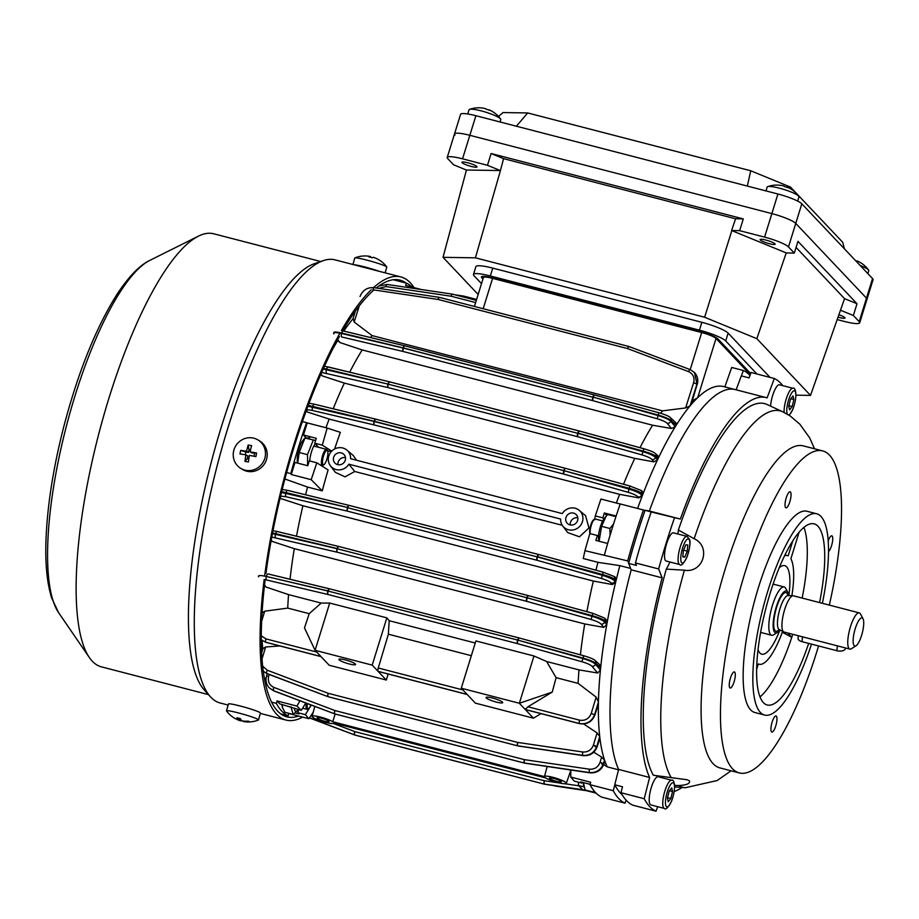 <?xml version="1.0" encoding="UTF-8"?>
<svg xmlns="http://www.w3.org/2000/svg" width="919" height="919" viewBox="0 0 919 919"><rect width="100%" height="100%" fill="white"/><g stroke="black" fill="none" stroke-linecap="round" stroke-linejoin="round"><path stroke-width="1.38" d="M652.766 783.436A14.555 3.975 -75.5 0 1 658.142 776.739L671.697 780.254A14.555 3.975 -75.5 0 0 666.321 786.951A14.555 3.975 -75.5 0 0 664.391 808.433L650.847 804.918A14.555 3.975 -75.5 0 1 652.766 783.436M667.412 798.174L669.135 791.19L671.709 787.859L672.559 791.512L670.836 798.496L668.262 801.827L667.412 798.174M669.491 790.719L672.559 791.512M667.539 797.646L670.836 798.496M599.108 541.257L601.6 526.334L605.989 516.375L604.369 518.282A12.992 3.55 104.5 0 0 600.383 526.679A12.992 3.55 104.5 0 0 598.694 540.188L598.889 541.199M613.605 523.864L609.894 528.482L610.055 535.352M615.925 516.685L607.677 514.548L605.989 516.375M609.894 528.482L601.6 526.334M845.4 647.941L845.342 648.538A6.238 3.09 -174.8 0 1 844.94 649.48A6.238 3.09 -174.8 0 1 836.91 650.721L802.069 641.68A6.238 3.09 -174.8 0 1 798.071 638.372L798.312 635.73M788.709 595.661A21.619 5.905 104.5 0 0 787.813 592.261L785.756 588.436A24.951 6.812 104.5 0 0 784.148 586.965A24.951 6.812 104.5 0 0 779.863 589.527A24.951 6.812 104.5 0 0 769.869 615.914A24.951 6.812 104.5 0 0 771.627 635.259A24.951 6.812 104.5 0 0 773.752 634.753L777.405 632.41A21.619 5.905 104.5 0 0 779.278 630.618A21.619 5.905 104.5 0 0 779.84 629.871M787.813 592.261A21.619 5.905 104.5 0 0 782.701 593.214A21.619 5.905 104.5 0 0 773.58 618.981A21.619 5.905 104.5 0 0 777.405 632.41M863.021 618.763L860.46 613.984A18.713 5.1 104.5 0 0 859.254 612.87L793.43 595.811A18.713 5.1 104.5 0 0 793.097 595.765A18.713 5.1 104.5 0 0 790.214 597.741A18.713 5.1 104.5 0 0 782.816 616.959A18.713 5.1 104.5 0 0 783.735 631.916A18.713 5.1 104.5 0 0 784.033 632.031L849.868 649.101A18.713 5.1 104.5 0 0 851.465 648.711L856.026 645.781A14.555 3.975 104.5 0 0 857.278 644.575A14.555 3.975 104.5 0 0 862.711 631.192A14.555 3.975 104.5 0 0 863.021 618.763A14.555 3.975 104.5 0 0 859.587 619.395A14.555 3.975 104.5 0 0 853.441 636.752A14.555 3.975 104.5 0 0 856.026 645.781M859.254 612.87A18.713 5.1 104.5 0 0 856.037 614.8A18.713 5.1 104.5 0 0 848.547 634.592A18.713 5.1 104.5 0 0 849.868 649.101M341.259 452.895A6.238 5.916 -43.4 0 0 334.918 463.05A6.238 5.916 -43.4 0 0 344.568 461.775A6.238 5.916 -43.4 0 0 341.259 452.895M345.475 457.605A6.238 5.916 -43.4 0 0 337.951 464.727M573.594 513.112A6.238 5.916 -43.4 0 0 567.241 523.279A6.238 5.916 -43.4 0 0 576.902 522.003A6.238 5.916 -43.4 0 0 573.594 513.112M577.81 517.834A6.238 5.916 -43.4 0 0 570.285 524.944M321.684 718.29A6.238 1.011 -162.8 0 0 317.089 717.888A6.238 1.011 -162.8 0 0 324.407 721.174A6.238 1.011 -162.8 0 0 329.002 721.576A6.238 1.011 -162.8 0 0 321.684 718.29M554.019 778.519A6.238 1.011 -162.8 0 0 549.424 778.106A6.238 1.011 -162.8 0 0 556.742 781.391A6.238 1.011 -162.8 0 0 561.337 781.805A6.238 1.011 -162.8 0 0 554.019 778.519M348.887 464.187L560.624 519.063A11.43 10.844 -43.4 0 0 562.738 525.99A11.43 10.844 -43.4 0 0 579.234 526.863A11.43 10.844 -43.4 0 0 579.257 510.355A11.43 10.844 -43.4 0 0 562.325 513.583L350.587 458.696A11.43 10.844 -43.4 0 0 346.922 450.126A11.43 10.844 -43.4 0 0 328.795 456.008A11.43 10.844 -43.4 0 0 330.403 465.761A11.43 10.844 -43.4 0 0 348.887 464.187L354.734 471.493L345.05 476.846L335.401 472.366L330.403 465.761M312.391 716.969A11.43 1.849 -162.8 0 0 323.993 721.943A11.43 1.849 -162.8 0 0 333.965 723.127A11.43 1.849 -162.8 0 0 333.976 723.069L545.714 777.956A11.43 1.849 -162.8 0 0 557.718 782.551A11.43 1.849 -162.8 0 0 566.299 783.344A11.43 1.849 -162.8 0 0 555.926 778.186A11.43 1.849 -162.8 0 0 544.45 776.589L332.712 721.737A11.43 1.849 -162.8 0 0 320.639 717.119A11.43 1.849 -162.8 0 0 312.115 716.361A11.43 1.849 -162.8 0 0 312.391 716.969M345.337 659.899A8.73 1.413 -162.8 0 0 338.904 659.337A8.73 1.413 -162.8 0 0 349.151 663.932A8.73 1.413 -162.8 0 0 355.584 664.494A8.73 1.413 -162.8 0 0 345.337 659.899M492.481 698.038A8.73 1.413 -162.8 0 0 486.048 697.475A8.73 1.413 -162.8 0 0 496.294 702.07A8.73 1.413 -162.8 0 0 502.727 702.633A8.73 1.413 -162.8 0 0 492.481 698.038M562.738 525.99L567.735 532.595L579.452 536.799L588.941 527.954L585.598 515.72L579.257 510.355M562.256 525.289L354.734 471.493M305.579 494.767A196.459 53.601 -75.5 0 1 307.555 487.059L322.27 490.872A196.459 53.601 -75.5 0 1 328.106 469.919L316.825 462.797L309.289 460.844L307.773 465.738L294.988 462.429L291.254 474.514L290.806 473.607L286.659 472.527M595.949 570.194A196.459 53.601 -75.5 0 1 597.97 562.336L583.255 558.522L584.955 550.642L627.688 560.923L628.745 563.083M306.038 437.685L303.488 434.986L307.222 422.901L306.578 422.648A224.523 61.263 104.5 0 0 298.33 447.748A224.523 61.263 104.5 0 0 290.806 473.607M474.445 306.452L483.394 277.538A12.475 2.022 17.2 0 1 492.584 278.354L701.691 332.552A12.475 2.022 17.2 0 1 716.027 338.445L750.272 374.642M388.392 634.202A196.459 53.601 -75.5 0 1 389.242 620.716L386.842 617.855L372.206 665.126L378.065 671.329A2.906 0.793 104.5 0 1 378.26 667.998L388.392 634.202L471.332 655.695M475.261 643.013L389.242 620.716M372.206 665.126L315.079 650.319L304.476 627.872L309.221 613.674L321.156 603.071L329.714 603.048L315.079 650.319L320.949 656.522L265.775 642.22L261.26 639.888L265.821 642.266L320.995 656.568L329.197 665.241L386.325 680.049L378.111 671.375A2.906 0.793 104.5 0 0 378.226 671.444A2.906 0.793 104.5 0 0 378.375 671.444M309.221 613.674L287.716 608.102A196.459 53.601 -75.5 0 1 288.566 594.616L321.156 603.071M287.716 608.102L264.672 611.204L261.605 621.405M724.85 386.888L731.708 367.462L743.333 370.472L741.415 375.905M603.852 518.948L602.841 517.879L595.305 515.927L600.934 499.028L620.199 504.026M604.449 554.904A224.523 61.263 104.5 0 1 620.222 503.945L643.461 509.976A224.523 61.263 104.5 0 0 627.688 560.923M645 510.562L643.461 509.976M630.629 568.424L619.865 565.633L597.97 562.336M598.51 536.707L597.384 535.513L589.849 533.56L584.955 550.642M595.305 515.927L594.547 519.924M607.666 543.474L595.868 540.418L597.384 535.513M602.841 517.879L604.357 512.974L606.758 515.513M604.357 512.974L616.132 516.03M614.811 784.883L613.249 790.708L590.009 784.688L590.676 782.23L570.733 777.06L570.86 770.007M603.68 764.642L607.218 766.86L618.533 769.8M596.132 793.166L582.669 789.674L578.373 785.423L583.967 786.871M590.009 784.688A224.523 61.263 104.5 0 0 601.796 797.141L625.035 803.172L626.103 800.15M578.499 782.207L578.373 785.423M570.733 777.06L574.283 781.116L581.83 783.068L582.083 782.23M581.83 783.068L580.693 781.874L590.113 784.309M622.048 794.602A218.699 59.666 -75.5 0 1 614.754 784.769L618.625 769.433A203.742 55.588 -75.5 0 1 631.169 569.814L628.653 563.404A218.699 59.666 -75.5 0 1 645.104 510.263L649.377 511.021A203.742 55.588 -75.5 0 1 735.303 389.599A203.742 55.588 -75.5 0 1 736.441 389.943M637.602 508.448A203.742 55.588 -75.5 0 1 642.289 495.789A203.742 55.588 -75.5 0 1 642.932 494.123A203.742 55.588 -75.5 0 1 657.499 459.925A203.742 55.588 -75.5 0 1 658.268 458.294A203.742 55.588 -75.5 0 1 675.27 426.749A203.742 55.588 -75.5 0 1 676.223 425.21A203.742 55.588 -75.5 0 1 690.054 405.888A203.742 55.588 -75.5 0 1 690.985 404.797A203.742 55.588 -75.5 0 1 697.693 397.663A203.742 55.588 -75.5 0 1 723.69 386.589L735.303 389.599A203.742 55.588 104.5 0 0 649.377 511.021L680.347 519.051L651.203 511.975A224.523 61.263 104.5 0 0 635.431 562.933L636.407 565.415L628.653 563.404M616.362 503.026A196.459 53.601 -75.5 0 1 619.59 494.342L638.774 497.891L638.039 496.926C636.511 495.375 633.191 493.836 628.102 492.297L563.611 474.032L374.159 424.923L312.586 410.506C307.922 409.518 305.912 409.69 306.578 411.011L307.314 411.976L329.174 419.064L619.59 494.342M641.439 490.987L642.932 494.123L642.094 493.423C639.946 491.872 635.534 490.137 628.872 488.219L564.14 470.723L628.63 488.988C635.282 490.987 639.601 492.963 641.623 494.916L642.289 495.789L638.774 497.891M607.218 766.86A203.742 55.588 -75.5 0 1 604.805 760.852L604.656 761.3M524.829 763.115A2.906 0.724 -81.5 0 1 524.68 763.149A2.906 0.724 -81.5 0 1 524.554 763.069L589.722 772.764C596.488 773.155 601.187 770.191 603.829 763.85L604.805 760.852A203.742 55.588 -75.5 0 1 604.518 760.013A203.742 55.588 -75.5 0 1 599.889 737.9A203.742 55.588 -75.5 0 1 599.739 736.567A203.742 55.588 -75.5 0 1 598.395 703.793A203.742 55.588 -75.5 0 1 598.43 701.978A203.742 55.588 -75.5 0 1 600.429 670.043A203.742 55.588 -75.5 0 1 600.67 667.745A203.742 55.588 -75.5 0 1 606.77 624.679A203.742 55.588 -75.5 0 1 607.137 622.622A203.742 55.588 -75.5 0 1 615.696 582.083A203.742 55.588 -75.5 0 1 616.155 580.211A203.742 55.588 -75.5 0 1 619.865 565.633M412.114 287.142A224.523 61.263 104.5 0 0 406.451 283.155L393.298 279.744M421.407 289.542L405.635 285.453L406.451 283.155M333.229 348.14A203.742 55.588 -75.5 0 1 337.687 340.57M343.798 331.07A203.742 55.588 -75.5 0 1 352.976 318.801M306.578 422.648L302.42 421.568M266.062 678.429L264.27 677.969M262.823 648.963A203.742 55.588 -75.5 0 1 262.064 640.532M325.946 427.749A196.459 53.601 -75.5 0 1 329.174 419.064M334.631 449A196.459 53.601 -75.5 0 1 340.375 432.355L327.164 428.07L322.282 445.152L331.748 451.126M327.497 450.701L331.231 451.677M356.515 460.235L353.264 455.502L346.922 450.126M284.913 479.006L307.555 487.059M307.314 411.976L306.084 411.252M288.738 713.305L288.152 715.844A224.523 61.263 104.5 0 1 276.366 703.391L277.021 700.921L279.824 703.885L301.271 710.341L305.797 703.001M288.152 715.844L280.755 713.925M276.366 703.391L271.553 702.139M716.027 338.445L697.693 397.663L692.26 400.937M691.203 404.05L697.188 384.234L694.523 372.54M660.692 413.274A196.459 53.601 -75.5 0 1 662.496 410.862L685.631 407.933L693.65 382.58C694.798 377.479 693.075 373.815 688.503 371.598L627.585 348.577A2.906 0.85 -69.3 0 1 629.228 346.589L629.228 346.589A2.906 0.85 -69.3 0 1 629.331 346.658L690.031 369.587M675.178 422.533L676.223 425.21L670.973 420.328C668.86 418.696 664.471 416.916 657.809 414.974L593.18 397.146L594.306 394.94L658.854 412.769M688.503 371.598A2.906 0.85 -69.3 0 1 690.146 369.599A2.906 0.85 -69.3 0 1 690.249 369.668L694.465 372.471L696.981 384.016L690.054 405.888L685.631 407.933M662.496 410.862L372.08 335.584A196.459 53.601 -75.5 0 0 370.598 337.549M359.272 305.889L354.16 322.018L372.08 335.584M354.16 322.018L353.172 318.571M601.623 757.118L604.518 760.013L603.484 763.482C600.934 769.927 596.293 772.948 589.55 772.569L524.496 763.011A2.906 0.747 -81.6 0 1 524.393 759.645L589.435 769.203C594.604 769.502 598.166 767.17 600.107 762.219L601.623 757.118L593.766 752.179M518.121 745.906A2.906 0.735 -81.6 0 1 517.971 745.941A2.906 0.735 -81.6 0 1 517.834 745.86L583.002 755.544C589.757 755.935 594.455 752.971 597.097 746.619L599.636 738.669M614.34 576.81L615.408 579.602C613.26 578.062 608.86 576.339 602.186 574.421L537.512 556.73L538.637 554.513L603.243 572.215M657.499 459.925L653.857 461.855L651.973 459.477C650.434 457.961 647.114 456.433 642.025 454.905L577.511 436.686L578.04 433.377L642.553 451.585C649.193 453.584 653.535 455.537 655.557 457.455L657.499 459.925M623.541 484.233A196.459 53.601 -75.5 0 1 634.776 458.374L653.857 461.855M634.776 458.374L344.361 383.097A196.459 53.601 -75.5 0 0 333.195 408.783M320.938 374.102L322.397 375.94L344.361 383.097M322.397 375.94L320.697 374.665M586.885 611.675A196.459 53.601 -75.5 0 1 593.329 581.026L612.468 584.553L611.365 583.117C609.825 581.578 606.517 580.038 601.428 578.499L536.926 560.257L537.443 556.948L601.945 575.191C608.596 577.189 612.927 579.154 614.949 581.107L615.696 582.083L612.468 584.553M605.184 619.096L607.137 622.622L605.001 620.784C602.864 619.211 598.464 617.465 591.802 615.546L527.138 597.798L528.253 595.592L592.847 613.341M593.329 581.026L302.914 505.749A196.459 53.601 -75.5 0 0 296.504 536.191M280.215 497.616L281.007 498.638L302.914 505.749M281.007 498.638L280.088 498.155M640.015 447.691A196.459 53.601 -75.5 0 1 652.628 425.221L671.456 428.484L667.125 423.245C665.574 421.775 662.243 420.282 657.154 418.754L592.617 400.592L403.165 351.495L341.638 336.963A2.906 1.08 103.3 0 1 341.581 333.505L403.119 348.025A2.906 1.08 103.3 0 0 403.165 351.495A2.906 0.793 104.5 0 1 403.395 348.094L592.847 397.203L403.154 347.887L341.73 333.046C335.665 331.679 333.115 331.667 334.091 333.011M656.959 455.33L658.268 458.294L655.936 456.238C653.811 454.641 649.411 452.883 642.749 450.965L578.097 433.194L579.211 430.977L643.794 448.759M657.154 418.754L658.934 412.769L594.306 394.94A2.906 0.793 104.5 0 0 594.26 394.929A2.906 0.793 104.5 0 0 592.893 397.065L657.671 415.434C664.311 417.41 668.664 419.34 670.698 421.224L675.27 426.749L671.456 428.484M652.628 425.221L362.212 349.944A196.459 53.601 -75.5 0 0 349.725 372.149M337.664 339.743L339.996 342.569L362.212 349.944M339.996 342.569L337.399 340.225M597.074 732.902L599.739 736.567L596.81 746.32C594.248 752.753 589.596 755.774 582.853 755.384L517.799 745.814A2.906 0.747 -81.6 0 1 517.696 742.426L582.749 751.995C587.93 752.293 591.491 749.973 593.444 745.033L597.074 732.902L583.691 723.977M378.111 671.375L467.174 694.454L475.387 703.138L533.468 718.187L525.254 709.514L579.464 723.563C586.713 724.643 591.825 721.76 594.811 714.913L598.005 705.022M279.858 645.954L265.614 646.987L261.995 659.061M265.614 646.987L262.903 648.688L261.616 652.972M578.981 669.894L546.621 661.508L556.11 677.671L552.239 692.087L527.931 706.791L579.613 720.186C585.15 721.001 589.033 718.75 591.239 713.42L596.132 697.119L578.131 683.38A196.459 53.601 -75.5 0 1 578.981 669.894L597.649 673.007L591.928 666.195C590.366 664.747 587.034 663.254 581.934 661.737L583.714 655.741L519.074 637.935A2.906 0.793 104.5 0 0 519.04 637.924A2.906 0.793 104.5 0 0 517.673 640.072L328.175 591.101L517.673 640.072L582.451 658.406C589.102 660.393 593.456 662.312 595.501 664.173L595.776 663.277A2.906 2.768 -47.6 0 0 595.03 660.428L599.613 664.609L600.67 667.745L595.776 663.277C593.651 661.657 589.263 659.888 582.6 657.958L517.96 640.152L519.074 637.935L583.645 655.752M591.078 619.486L592.916 613.329L528.253 595.592A2.906 0.793 104.5 0 0 528.218 595.581A2.906 0.793 104.5 0 0 526.851 597.729L337.342 548.792L527.138 597.798L591.606 616.178C598.246 618.165 602.588 620.107 604.622 622.014L606.77 624.679L603.714 627.355L601.037 624.035C599.498 622.531 596.178 621.014 591.078 619.486L526.564 601.302L337.112 552.193L271.794 537.064M580.417 654.833A196.459 53.601 -75.5 0 1 584.725 623.944L603.714 627.355M596.132 697.119L598.43 701.978L594.616 714.706C591.721 721.645 586.655 724.586 579.418 723.517L525.208 709.468L519.35 703.265L461.269 688.216L467.128 694.408L378.065 671.329M591.928 666.195A2.906 2.746 140 0 0 595.501 664.173L600.429 670.043L597.649 673.007M584.725 623.944L294.31 548.666A196.459 53.601 -75.5 0 0 290.036 579.246M578.131 683.38L556.11 677.671M271.22 540.154L272.242 541.44L294.31 548.666M272.242 541.44L271.185 540.843M264.511 585.093L266.188 587.092L288.566 594.616M266.188 587.092L264.431 585.771M262.041 612.996L264.672 611.204M749.973 375.457A224.523 61.263 104.5 0 0 743.333 370.472M613.249 790.708A224.523 61.263 104.5 0 0 625.035 803.172M329.714 603.048L386.842 617.855M552.239 692.087L519.35 703.265L533.985 655.994L475.904 640.934L461.269 688.216M533.985 655.994L546.621 661.508M540.992 713.638L533.468 718.187M386.325 680.049L388.128 674.018M334.803 713.902A2.906 2.757 -43.4 0 1 334.527 713.81L273.46 690.64L269.233 687.826L273.644 690.824L334.527 713.81A2.906 0.85 110.7 0 0 334.631 713.879L334.631 713.879A2.906 0.85 110.7 0 0 334.78 713.891L524.267 763.011L334.803 713.902A2.906 0.793 -75.5 0 0 334.93 713.971A2.906 0.793 -75.5 0 0 335.067 713.971M269.336 687.929L273.747 690.893A2.906 0.85 110.7 0 0 273.862 690.916M328.347 696.763A2.906 0.793 -75.5 0 1 328.209 696.763A2.906 0.793 -75.5 0 1 328.094 696.694L517.546 745.803L328.094 696.694A2.906 2.757 -43.4 0 1 327.819 696.602L266.774 673.455L263.248 671.329L266.924 673.604L327.819 696.602A2.906 0.85 110.7 0 0 327.911 696.671L327.911 696.671A2.906 0.85 110.7 0 0 328.06 696.682M258.618 576.845C257.711 575.283 260.295 575.156 266.372 576.477L327.899 591.02A2.906 1.08 103.3 0 0 327.945 594.49L266.418 579.946A2.906 1.08 103.3 0 1 266.372 576.477L327.934 590.894A2.906 1.08 103.6 0 1 329.53 588.803L268.118 573.938A2.906 1.08 103.6 0 0 266.51 576.029M528.103 595.581L338.858 546.518A2.906 0.793 104.5 0 0 338.766 546.472A2.906 1.08 103.7 0 0 338.72 546.46A2.906 1.08 103.7 0 0 337.124 548.551L272.575 532.94M272.449 533.629L337.066 548.723A2.906 1.08 103.2 0 0 337.112 552.193A2.906 0.793 104.5 0 1 337.342 548.792L337.399 548.62A2.906 0.793 104.5 0 1 338.766 546.472A2.906 2.906 0 0 0 338.72 546.46L277.32 531.527A2.906 1.08 103.7 0 0 275.711 533.617L275.516 534.249A2.906 1.08 103.2 0 0 275.562 537.707M281.467 492.469L347.497 507.472L281.685 491.596M565.174 468.276L375.928 419.225A2.906 0.793 104.5 0 0 375.825 419.167L375.791 419.156A2.906 1.08 103.7 0 0 375.791 419.156A2.906 1.08 103.7 0 0 374.182 421.247L308.267 405.371M307.934 406.244L374.113 421.465A2.906 1.08 103.2 0 0 374.159 424.923A2.906 0.793 104.5 0 1 374.401 421.534L563.852 470.643L374.47 421.316A2.906 0.793 104.5 0 1 375.825 419.167A2.906 2.906 0 0 0 375.791 419.156L314.39 404.199A2.906 1.08 103.7 0 0 312.793 406.29L312.552 407.06A2.906 1.08 103.2 0 0 312.586 410.506M323.201 369.013L388.013 384.119L323.499 368.347M333.815 333.896C332.919 332.322 335.504 332.184 341.581 333.505L341.73 333.046A2.906 1.08 103.6 0 1 343.327 330.955L404.751 345.808A2.906 1.08 103.6 0 0 404.751 345.808L404.751 345.808A2.906 1.08 103.6 0 0 403.154 347.887L403.441 347.968A2.906 0.793 104.5 0 1 404.808 345.82A2.906 2.906 0 0 0 404.762 345.808M693.65 382.58L697.257 384.372C698.463 379.903 697.567 375.986 694.58 372.597L690.146 369.599L629.228 346.589A2.906 2.906 0 0 0 628.929 346.497A2.906 0.793 -75.5 0 1 629.055 346.566A2.906 2.757 136.6 0 1 629.078 346.578M544.45 776.589A11.43 1.849 -162.8 0 0 544.45 776.612L547.196 766.492M335.159 714.04L332.712 721.737M544.462 776.555L545.714 771.926M313.253 712.202L308.91 718.715L288.968 713.546M277.021 700.921L296.963 706.091L299.916 700.772M311.265 705.057L305.349 714.66L297.813 712.707L298.744 709.686M297.813 712.707L298.951 713.902L295.194 712.926M305.349 714.66L308.91 718.715M296.963 706.091L301.271 710.341M322.27 490.872L311.196 479.684L291.254 474.514M307.222 422.901L327.164 428.07M318.64 447.312L314.746 443.199L322.282 445.152M303.488 434.986L316.262 438.306L314.746 443.199M316.825 462.797L311.196 479.684M527.931 706.791L525.208 709.468M262.627 666.16L267.245 670.215L328.244 693.317A2.906 0.793 -75.5 0 0 328.049 696.648A2.906 2.757 -43.4 0 1 327.773 696.556A2.906 0.827 -69.3 0 1 328.244 693.317L517.696 742.426A2.906 0.793 -75.5 0 0 517.512 745.757A2.906 2.757 -43.4 0 0 517.799 745.814L517.834 745.86A2.906 0.793 -75.5 0 1 517.673 745.872A2.906 2.906 0 0 0 517.971 745.941L583.128 755.613A2.906 0.735 -81.6 0 1 583.002 755.544L582.853 755.384A2.906 0.747 -81.6 0 1 582.749 751.995M524.542 763.069A2.906 0.793 -75.5 0 1 524.381 763.08A2.906 2.906 0 0 0 524.68 763.149L589.86 772.833A2.906 0.724 -81.5 0 1 589.722 772.764L589.55 772.569A2.906 0.747 -81.6 0 1 589.435 769.203M334.482 713.764A2.906 0.827 -69.2 0 1 334.941 710.548L524.393 759.645A2.906 0.793 -75.5 0 0 524.209 762.954A2.906 2.757 -43.4 0 0 524.496 763.011L524.554 763.069A2.906 2.757 -43.4 0 1 524.267 763.011A2.906 0.793 -75.5 0 0 524.381 763.08L334.93 713.971A2.906 2.906 0 0 1 334.631 713.879L273.747 690.893A2.906 0.85 110.7 0 1 273.644 690.824L273.46 690.64A2.906 0.827 -69.2 0 1 273.919 687.423L334.941 710.548A2.906 0.793 -75.5 0 0 334.757 713.845A2.906 2.757 -43.4 0 1 334.482 713.764M544.783 784.194A2.906 0.724 -81.5 0 1 544.634 784.229L544.634 784.229A2.906 0.724 -81.5 0 1 544.496 784.148L584.013 790.018M582.968 789.754L544.45 784.091A2.906 0.758 -81.6 0 1 544.335 780.736L559.223 782.931M309.45 717.9L354.481 734.89A2.906 0.85 110.7 0 0 354.573 734.959L354.573 734.959A2.906 0.85 110.7 0 0 354.723 734.97L544.209 784.091L354.757 734.982A2.906 0.793 -75.5 0 0 354.872 735.062A2.906 0.793 -75.5 0 0 355.01 735.051M354.757 734.982A2.906 2.757 -43.4 0 1 354.481 734.89L354.424 734.844A2.906 0.827 -69.2 0 1 354.883 731.627L544.335 780.736A2.906 0.793 -75.5 0 0 544.163 784.033A2.906 2.757 -43.4 0 0 544.45 784.091L544.496 784.148A2.906 0.793 -75.5 0 1 544.324 784.16A2.906 0.793 -75.5 0 1 544.209 784.091A2.906 2.757 -43.4 0 0 544.496 784.148M556.202 786.147A2.906 0.735 -81.6 0 1 556.052 786.182L556.052 786.182A2.906 0.735 -81.6 0 1 555.915 786.113L586.322 790.616M585.587 790.432L555.88 786.067A2.906 0.747 -81.6 0 1 555.765 785.883M439.305 297.4A2.906 0.735 98.4 0 0 439.179 297.319L439.179 297.319A2.906 0.735 98.4 0 0 438.133 299.468L372.988 289.807A2.906 0.735 98.4 0 1 374.033 287.67L439.179 297.319A2.906 2.906 0 0 1 439.477 297.388A2.906 0.793 -75.5 0 1 439.592 297.457M452.332 294.195A2.906 0.735 98.4 0 0 452.194 294.114L452.194 294.114A2.906 0.735 98.4 0 0 451.16 296.24L386.003 286.567L378.835 288.382M463.75 296.148A2.906 0.724 98.5 0 0 463.613 296.079L463.613 296.079A2.906 0.724 98.5 0 0 462.958 296.894M527.081 597.982L526.564 601.302A2.906 0.793 104.5 0 1 526.794 597.901L527.081 597.982M518.913 637.924L329.68 588.872A2.906 0.793 104.5 0 0 329.576 588.815A2.906 1.08 103.6 0 0 329.53 588.803A2.906 2.906 0 0 1 329.576 588.815A2.906 0.793 104.5 0 0 328.221 590.963L328.175 591.101A2.906 0.793 104.5 0 0 327.945 594.49L517.397 643.599L517.627 640.198A2.906 0.793 104.5 0 0 517.397 643.599L581.934 661.737M601.428 578.499L603.301 572.204L538.637 554.513A2.906 2.906 0 0 0 538.591 554.502A2.906 0.793 -75.5 0 1 538.614 554.513A2.906 0.793 -75.5 0 0 537.224 556.65L537.155 556.868A2.906 0.793 -75.5 0 0 536.926 560.257L347.462 511.148A2.906 0.793 -75.5 0 1 347.704 507.759L537.155 556.868L347.428 507.69A2.906 1.08 103.2 0 0 347.462 511.148L285.912 496.719L280.582 496.111M538.591 554.502L349.14 505.393A2.906 0.793 -75.5 0 0 347.773 507.541L347.497 507.472A2.906 1.08 -76.3 0 1 349.094 505.381L349.094 505.381A2.906 1.08 -76.3 0 1 349.128 505.393L287.716 490.401A2.906 1.08 -76.3 0 1 287.842 490.459L348.956 505.37M628.102 492.297L629.986 486.002L565.323 468.288A2.906 0.793 104.5 0 0 565.288 468.276A2.906 0.793 104.5 0 0 563.921 470.425L565.323 468.288L629.917 486.013M564.14 470.723L563.611 474.032A2.906 0.793 104.5 0 1 563.852 470.643L564.14 470.723M642.025 454.905L643.863 448.748L579.211 430.977A2.906 0.793 -75.5 0 1 579.2 430.977A2.906 0.793 -75.5 0 0 577.81 433.113L577.752 433.297A2.906 0.793 -75.5 0 0 577.511 436.686L388.059 387.577A2.906 0.793 -75.5 0 1 388.3 384.188L577.752 433.297L388.013 384.119A2.906 1.08 103.2 0 0 388.059 387.577L321.661 372.448M579.211 430.977A2.906 2.906 0 0 0 579.177 430.965L389.713 381.856A2.906 0.793 -75.5 0 0 388.358 384.004L388.071 383.935A2.906 1.08 -76.4 0 1 389.679 381.844L389.679 381.844A2.906 1.08 -76.4 0 1 389.702 381.856A2.906 0.793 -75.5 0 1 389.817 381.913L579.062 430.965M593.134 397.284L592.617 400.592A2.906 0.793 104.5 0 1 592.847 397.203L593.134 397.284M353.758 264.718A16.634 1.31 15.8 0 1 379.34 271.346M352.93 264.5L354.768 258.009A16.634 1.31 15.8 0 1 354.895 257.906A16.634 1.31 15.8 0 1 368.105 260.445A16.634 1.31 15.8 0 1 386.554 266.751A16.634 1.31 15.8 0 1 386.727 266.924A16.634 1.31 15.8 0 1 386.773 267.073L385.141 272.851M370.081 257.136L370.265 256.481A26.961 5.077 104.9 0 0 370.139 256.447A26.961 5.077 104.9 0 0 368.875 256.872A26.444 23.457 36.6 0 1 370.621 257.274A26.444 23.457 36.6 0 1 372.344 257.791A26.961 5.077 -75.1 0 1 373.734 257.4A26.961 26.398 128.1 0 1 379.581 260.261A26.444 5.353 -44.5 0 1 379.846 260.399A27.03 27.03 0 0 1 386.727 266.924M371.127 257.412A26.961 5.077 104.9 0 0 370.851 256.941A26.961 26.398 -51.9 0 0 370.173 256.815M307.348 703.586A7.49 2.045 104.5 0 0 307.681 708.549A7.49 2.045 104.5 0 0 308.623 708.595A7.49 2.045 104.5 0 0 310.909 704.93M308.623 708.595L307.716 709.181A8.317 2.275 -75.5 0 1 307.003 709.353A8.317 2.275 -75.5 0 1 306.67 709.135A8.317 2.275 -75.5 0 1 306.36 703.207M243.351 721.047L243.236 721.472A26.961 9.581 -75.9 0 0 243.627 721.564A27.03 27.03 0 0 0 258.388 720.014A16.634 1.31 -164.2 0 0 258.503 719.91L260.456 713.041A16.634 1.31 -164.2 0 0 259.526 712.294A16.634 1.31 -164.2 0 0 241.904 706.447A16.634 1.31 -164.2 0 0 228.452 703.977L226.499 710.846A16.634 1.31 -164.2 0 0 226.545 710.996A27.03 27.03 0 0 0 233.403 717.498A26.444 9.179 136.2 0 0 233.736 717.693M258.503 719.91A16.634 1.31 -164.2 0 0 257.584 719.163A16.634 1.31 -164.2 0 0 237.136 712.593A16.634 1.31 -164.2 0 0 226.499 710.846M243.236 721.472A26.961 25.112 -62.5 0 0 249.486 721.748A26.444 7.099 -107.1 0 1 248.302 721.139A26.961 25.112 117.5 0 1 242.053 720.864A26.961 9.581 -75.9 0 1 240.296 718.555A26.444 20.287 167 0 1 238.607 718.187A26.444 20.287 167 0 1 236.976 717.728A26.961 9.581 104.1 0 0 238.733 720.025A26.961 25.112 117.5 0 1 233.173 717.337A26.444 9.179 136.2 0 0 233.403 717.498M235.861 718.865A26.961 25.112 -62.5 0 0 239.916 720.645A26.961 9.581 104.1 0 0 241.835 720.68M240.433 718.83L239.916 720.645M239.216 718.336L238.733 720.025M315.585 440.488L304.959 438.03L303.109 440.19A12.992 3.55 104.5 0 0 298.238 451.884A12.992 3.55 104.5 0 0 297.434 462.108L297.63 463.107M297.71 463.13L299.192 452.504L304.867 438.191L309.692 437.8M315.24 443.728A12.992 3.55 104.5 0 0 310.622 455.1A12.992 3.55 104.5 0 0 309.692 460.947M313.161 440.339L307.486 454.652L307.624 465.703M307.486 454.652L299.192 452.504M240.721 468.368L242.455 469.425A16.634 15.945 -58.7 0 0 266.912 457.823A16.634 15.945 -58.7 0 0 259.721 440.994L257.986 439.937A16.634 15.945 -58.7 0 0 252.507 437.915A16.634 15.945 -58.7 0 0 233.529 451.551A16.634 15.945 -58.7 0 0 240.721 468.368A16.634 15.945 -58.7 0 0 246.2 470.402A16.634 15.945 -58.7 0 0 265.177 456.766A16.634 15.945 -58.7 0 0 257.986 439.937M251.622 445.646A26.444 15.014 -159.7 0 0 249.876 445.324A26.444 15.014 -159.7 0 0 248.141 445.072A26.961 7.145 99.4 0 0 246.602 451.252A26.961 2.757 -169 0 0 240.709 450.425A26.444 18.748 95.1 0 0 240.008 453.997A26.961 2.757 11 0 1 245.901 454.825A26.961 7.145 99.4 0 0 244.971 461.384A26.444 10.339 2.7 0 0 246.694 461.694A26.444 10.339 2.7 0 0 248.452 461.958A26.961 7.145 -80.6 0 1 249.382 455.399A26.961 2.757 11 0 1 255.896 456.617A26.444 6.605 -77.5 0 0 256.585 453.044A26.961 2.757 -169 0 0 250.083 451.826A26.961 7.145 -80.6 0 1 251.622 445.646M248.831 458.926L247.268 458.673L244.971 461.384M247.268 458.673L247.797 455.973L245.901 454.825M245.327 454.744L245.867 451.964L240.709 450.425M245.867 451.964L248.486 452.401L246.602 451.252M248.486 452.401L249.003 449.713L248.141 445.072M249.003 449.713L250.496 449.954M256.585 453.044L251.967 452.975L250.083 451.826M254.586 453.412L254.035 456.249M265.154 579.671A225.569 61.539 104.5 0 0 282.512 715.074A225.569 61.539 104.5 0 0 286.831 716.843A225.569 61.539 104.5 0 0 298.56 716.027M406.095 283.063A225.569 61.539 104.5 0 0 404.337 281.915A225.569 61.539 104.5 0 0 400.029 280.146A225.569 61.539 104.5 0 0 376.273 288.003L376.331 287.957M413.987 287.624A228.9 62.446 104.5 0 0 405.233 278.721A228.9 62.446 104.5 0 0 400.856 276.929L335.033 259.859A228.9 62.446 104.5 0 0 323.408 260.594A228.9 62.446 104.5 0 0 217.148 465.761A228.9 62.446 104.5 0 0 210.359 696.717A228.9 62.446 104.5 0 0 215.793 701.208A228.9 62.446 104.5 0 0 220.169 703.001L228.142 705.068M242.984 706.734L235.321 704.816M400.856 276.929A228.9 62.446 104.5 0 0 373.562 287.601M371.299 289.715A228.9 62.446 104.5 0 0 341.408 330.53M339.927 333.137A228.9 62.446 104.5 0 0 264.672 575.604M264.167 579.487A228.9 62.446 104.5 0 0 281.616 718.267A228.9 62.446 104.5 0 0 285.993 720.071A228.9 62.446 104.5 0 0 302.661 717.096M323.408 260.594L314.62 263.604A223.696 61.033 104.5 0 0 210.773 464.106A223.696 61.033 104.5 0 0 204.144 689.824L210.359 696.717M320.708 261.513L213.69 233.782A223.696 61.033 104.5 0 0 198.515 236.103A223.696 61.033 104.5 0 0 98.482 435.009A223.696 61.033 104.5 0 0 89.292 657.453A223.696 61.033 104.5 0 0 97.15 665.103A223.696 61.033 104.5 0 0 101.435 666.861L208.452 694.603M373.93 289.956A225.569 61.539 104.5 0 0 342.695 330.806M339.433 336.515A225.569 61.539 104.5 0 0 265.947 573.456M323.557 455.881A7.49 2.045 104.5 0 0 323.947 464.704A7.49 2.045 104.5 0 0 326.819 459.328A7.49 2.045 104.5 0 0 327.555 450.804A7.49 2.045 104.5 0 0 323.557 455.881M323.947 464.704L323.04 465.29A8.317 2.275 -75.5 0 1 322.328 465.451A8.317 2.275 -75.5 0 1 322.603 455.491A8.317 2.275 -75.5 0 1 326.509 449.357A8.317 2.275 -75.5 0 1 327.038 449.851L327.555 450.804M498.5 116.426L503.049 112.566L527.69 112.945L750.754 170.773L790.466 187.074L842.7 242.283L844.423 248.831M873.05 279.686A20.792 3.366 -162.8 0 0 872.556 278.56L801.816 203.811A20.792 3.366 -162.8 0 0 777.922 194.001L475.893 115.714A20.792 3.366 -162.8 0 0 460.568 114.358L454.503 133.956A20.792 3.366 17.2 0 1 469.827 135.311L771.857 213.599A20.792 3.366 17.2 0 1 795.751 223.409L866.479 298.158A20.792 3.366 17.2 0 1 866.985 299.284L873.05 279.686M454.997 135.082A20.792 3.366 17.2 0 1 454.503 133.956A20.792 3.366 17.2 0 1 469.827 135.311L771.857 213.599A20.792 3.366 17.2 0 1 795.751 223.409L866.479 298.158A20.792 3.366 17.2 0 1 866.985 299.284L859.702 322.799A20.792 3.366 -162.8 0 0 859.208 321.673L853.372 315.504L857.002 303.741L844.561 298.641L796.072 247.395M527.69 112.945L516.386 126.213M750.754 170.773L747.319 186.063M790.466 187.074L790.822 188.958M765.998 190.911L767.181 187.097A16.634 2.7 17.2 0 1 767.526 186.741A16.634 2.7 17.2 0 1 767.698 186.66A16.634 2.7 17.2 0 1 786.457 190.279A16.634 2.7 17.2 0 1 798.772 196.287A16.634 2.7 17.2 0 1 798.956 196.93L797.669 201.1M767.698 186.66A27.03 27.03 0 0 1 783.758 185.971A26.961 4.354 108.7 0 1 784.321 186.477A26.444 24.434 -4.5 0 1 787.744 187.637A26.961 4.354 -71.3 0 0 787.273 187.154A26.961 4.354 -71.3 0 0 786.79 187.12L786.744 187.246M860.195 265.499A16.634 2.7 17.2 0 1 868.593 270.071A16.634 2.7 17.2 0 1 868.777 270.726L867.881 273.621M855.669 260.72A26.444 24.434 -4.5 0 1 857.565 261.421A26.961 4.354 -71.3 0 0 857.094 260.95A26.961 4.354 -71.3 0 0 856.611 260.916L856.565 261.042M294.39 708.56A12.992 3.55 104.5 0 0 296.102 711.295A12.992 3.55 104.5 0 0 297.871 710.077A12.992 3.55 104.5 0 0 298.273 709.571M290.921 706.642L293.195 714.465L297.871 710.077M293.195 714.465L284.901 712.305L282.409 707.527L282.489 704.953M281.926 704.425A12.992 3.55 104.5 0 0 282.11 705.999L282.409 707.527M589.987 533.594A7.49 2.045 -75.5 0 1 589.803 533.054A7.49 2.045 -75.5 0 1 590.584 525.657A7.49 2.045 -75.5 0 1 593.617 519.763L594.524 519.178A8.317 2.275 104.5 0 0 591.239 525.473A8.317 2.275 104.5 0 0 590.228 533.663M679.727 564.53L666.172 561.027A14.555 3.975 -75.5 0 1 664.805 558.97A14.555 3.975 -75.5 0 1 666.953 542.624A14.555 3.975 -75.5 0 1 673.466 532.848L687.021 536.363A14.555 3.975 -75.5 0 0 680.508 546.139A14.555 3.975 -75.5 0 0 678.36 562.485A14.555 3.975 -75.5 0 0 679.727 564.53C681.094 566.38 683.518 563.864 687.01 556.983C689.687 548.632 690.571 542.865 689.698 539.66L687.021 536.363M685.815 544.806L687.791 544.99L687.286 551.136L684.804 557.098L682.828 556.903L683.334 550.768L685.815 544.806M602.669 520.935L595.236 519.017A8.317 2.275 104.5 0 0 594.524 519.178M683.575 550.171L687.286 551.136M682.851 556.592L684.804 557.098M593.812 790.581L593.329 792.086L594.662 791.604M593.329 792.086L585.035 789.938L583.462 782.586M583.186 782.517A12.992 3.55 104.5 0 0 583.37 784.079L583.703 785.791M838.875 314.792A7.88 1.275 17.2 0 1 844.986 318.008A7.88 1.275 17.2 0 1 839.173 317.492A7.88 1.275 17.2 0 1 838.036 317.181M467.748 162.778A7.88 1.275 17.2 0 1 476.995 166.936A7.88 1.275 17.2 0 1 471.194 166.419A7.88 1.275 17.2 0 1 461.947 162.272A7.88 1.275 17.2 0 1 467.748 162.778M765.918 240.066A7.88 1.275 17.2 0 1 775.154 244.213A7.88 1.275 17.2 0 1 769.352 243.696A7.88 1.275 17.2 0 1 760.105 239.56A7.88 1.275 17.2 0 1 765.918 240.066M478.156 294.459L443.027 257.331L475.422 257.825L704.62 317.239L756.842 338.674L810.512 395.4L795.992 395.181M770.042 377.399L728.135 333.115A22.872 3.699 -162.8 0 0 701.852 322.316L492.745 268.118A22.872 3.699 -162.8 0 0 475.893 266.625L473.469 274.471A22.872 3.699 -162.8 0 0 474.009 275.711L481.51 283.638M756.842 338.674L786.227 252.909L794.315 253.093L797.956 241.341L857.002 303.741M503.566 158.642L735.568 218.779L743.287 218.894L491.114 153.53L503.566 158.642L500.43 170.601L487.484 165.294L462.544 158.826A20.792 3.366 -162.8 0 0 447.22 157.471A20.792 3.366 -162.8 0 0 447.725 158.596L453.561 164.765L466.438 170.061M794.315 253.093L788.479 246.924A20.792 3.366 -162.8 0 0 764.585 237.113L739.646 230.658L731.616 230.531L786.227 252.909M731.616 230.531L735.568 218.779M475.422 257.825L500.43 170.601M704.62 317.239L731.846 230.589M810.512 395.4L844.561 298.641M443.027 257.331L466.45 170.026L500.189 170.543M747.687 371.908A12.475 2.022 -162.8 0 0 749.019 371.77M487.484 165.294L491.114 153.53M739.646 230.658L743.287 218.894M837.186 319.582L844.377 321.443A20.792 3.366 -162.8 0 0 859.702 322.799M739.002 361.178A18.713 3.033 -162.8 0 0 737.268 360.891M853.372 315.504L840.414 310.185M756.992 374.022L725.711 340.949A22.872 3.699 -162.8 0 0 699.428 330.162L490.321 275.964A22.872 3.699 -162.8 0 0 473.469 274.471M750.685 373.528L717.957 338.939A14.555 2.355 -162.8 0 0 701.231 332.081L492.136 277.883A14.555 2.355 -162.8 0 0 481.407 276.929A14.555 2.355 -162.8 0 0 481.751 277.722L482.946 278.974M770.581 406.129A14.555 3.975 -75.5 0 1 774.097 391.494A14.555 3.975 -75.5 0 1 779.473 384.785L793.028 388.3A14.555 3.975 -75.5 0 0 787.652 394.998A14.555 3.975 -75.5 0 0 784.102 412.436M793.89 399.558L792.167 406.543L789.593 409.874L788.743 406.221L790.455 399.237L793.04 395.905L793.89 399.558L790.822 398.766M788.87 405.693L792.167 406.543M735.303 389.599L766.285 397.628A203.742 55.588 104.5 0 1 767.112 397.87L774.303 378.502L751.076 372.482L749.065 377.893L741.323 375.882L736.142 389.817M729.835 687.803A8.317 2.275 -75.5 0 1 730.249 678.716A8.317 2.275 -75.5 0 1 734.35 671.915A8.317 2.275 -75.5 0 1 734.695 672.122A8.317 2.275 -75.5 0 1 734.281 681.209A8.317 2.275 -75.5 0 1 730.18 688.021A8.317 2.275 -75.5 0 1 729.835 687.803M785.607 507.656A8.317 2.275 -75.5 0 1 786.021 498.569A8.317 2.275 -75.5 0 1 790.122 491.768A8.317 2.275 -75.5 0 1 790.455 491.975A8.317 2.275 -75.5 0 1 790.041 501.062A8.317 2.275 -75.5 0 1 785.94 507.862A8.317 2.275 -75.5 0 1 785.607 507.656M828.226 540.935A8.317 2.275 -75.5 0 1 831.798 535.811A8.317 2.275 -75.5 0 1 832.132 536.018A8.317 2.275 -75.5 0 1 832.097 543.657A8.317 2.275 -75.5 0 1 828.536 551.595M771.512 731.846A8.317 2.275 -75.5 0 1 771.937 722.759A8.317 2.275 -75.5 0 1 776.027 715.958A8.317 2.275 -75.5 0 1 776.371 716.177A8.317 2.275 -75.5 0 1 775.958 725.263A8.317 2.275 -75.5 0 1 771.857 732.064A8.317 2.275 -75.5 0 1 771.512 731.846M674.626 785.354L678.647 785.527C686.769 785.113 690.353 783.551 689.399 780.817L687.136 779.749L653.329 775.234A197.505 53.888 104.5 0 1 666.286 569.102L684.414 570.194C703.138 573.525 711.559 546.679 694.155 538.706L678.371 530.068A197.505 53.888 104.5 0 1 767.262 404.578L782.804 411.804A194.403 53.038 104.5 0 0 694.155 538.706M661.852 777.704A33.268 9.075 104.5 0 0 661.542 776.371M788.824 595.661A45.732 12.475 104.5 0 0 786.595 566.793A45.732 12.475 104.5 0 0 784.723 565.633A45.732 12.475 104.5 0 0 779.232 567.804M758.026 649.618A45.732 12.475 104.5 0 0 759.898 653.018A45.732 12.475 104.5 0 0 761.771 654.179A45.732 12.475 104.5 0 0 779.944 629.929M819.576 602.588A93.554 25.525 104.5 0 0 817.967 526.231A93.554 25.525 104.5 0 0 814.142 523.864A93.554 25.525 104.5 0 0 768.031 600.394A93.554 25.525 104.5 0 0 763.367 702.61A93.554 25.525 104.5 0 0 767.193 704.988A93.554 25.525 104.5 0 0 808.674 643.392M822.367 603.312A103.95 28.363 104.5 0 0 821 516.432A103.95 28.363 104.5 0 0 816.75 513.801L807.066 511.286A103.95 28.363 104.5 0 0 755.832 596.316A103.95 28.363 104.5 0 0 750.651 709.905A103.95 28.363 104.5 0 0 754.901 712.535L764.585 715.051A103.95 28.363 104.5 0 0 811.511 644.127M816.75 513.801A103.95 28.363 104.5 0 0 765.516 598.832A103.95 28.363 104.5 0 0 760.335 712.409A103.95 28.363 104.5 0 0 764.585 715.051M829.329 605.116A166.316 45.376 104.5 0 0 829.524 455.135A166.316 45.376 104.5 0 0 822.723 450.919L803.355 445.899A166.316 45.376 104.5 0 0 721.381 581.945A166.316 45.376 104.5 0 0 713.098 763.678A166.316 45.376 104.5 0 0 719.899 767.893L739.255 772.913A166.316 45.376 104.5 0 0 818.565 645.965M822.723 450.919A166.316 45.376 104.5 0 0 740.748 586.965A166.316 45.376 104.5 0 0 732.454 768.698A166.316 45.376 104.5 0 0 739.255 772.913M782.804 411.804L790.237 415.997L799.886 424.222M774.303 378.502A224.523 61.263 -75.5 0 1 780.679 383.2A224.523 61.263 -75.5 0 1 782.735 385.635M635.431 562.933L658.659 568.953L662.151 577.844L631.169 569.814A203.742 55.588 104.5 0 0 618.625 769.433L649.607 777.463L644.219 798.737L620.991 792.718A224.523 61.263 104.5 0 0 632.777 805.17L656.017 811.201A224.523 61.263 -75.5 0 1 644.219 798.737M658.659 568.953A224.523 61.263 -75.5 0 1 674.431 518.006M645.104 510.263L651.203 511.975M657.682 806.687L656.017 811.201M614.754 784.769L622.496 786.779L620.991 792.718M792.81 540.866L788.157 555.88A56.128 15.313 104.5 0 0 787.33 555.57A56.128 15.313 104.5 0 0 784.631 555.696M802.149 598.074A93.554 25.525 104.5 0 0 803.918 527.426M791.868 595.73A56.128 15.313 104.5 0 0 790.88 558.763L799.082 532.273M782.31 632.238L791.776 637.304A93.554 25.525 104.5 0 0 792.752 634.294M759.99 696.912A93.554 25.525 104.5 0 0 791.776 637.304L787.698 632.984M756.613 669.469L758.324 663.932A56.128 15.313 104.5 0 0 759.163 664.242A56.128 15.313 104.5 0 0 782.632 631.342M674.247 791.466A203.742 55.588 104.5 0 0 682.093 787.468M662.151 577.844A203.742 55.588 104.5 0 0 649.607 777.463M766.285 397.628A203.742 55.588 104.5 0 0 680.347 519.051M666.286 569.102A33.268 9.075 104.5 0 0 669.928 562.003M677.866 533.985A33.268 9.075 104.5 0 0 678.371 530.068M467.725 113.979L469.023 109.809A16.634 2.7 17.2 0 1 469.368 109.453A16.634 2.7 17.2 0 1 469.54 109.384A16.634 2.7 17.2 0 1 488.288 112.991A16.634 2.7 17.2 0 1 500.602 118.999A16.634 2.7 17.2 0 1 500.798 119.642L500.074 121.974M469.54 109.384A27.03 27.03 0 0 1 485.6 108.683A26.961 4.354 108.7 0 1 486.162 109.189A26.444 24.434 -4.5 0 1 489.586 110.349A26.961 4.354 -71.3 0 0 489.103 109.878A26.961 4.354 -71.3 0 0 488.621 109.843L488.586 109.958M671.456 801.173A12.475 3.4 104.5 0 0 674.282 784.527A12.475 3.4 104.5 0 0 668.504 788.513A12.475 3.4 104.5 0 0 665.689 805.159A12.475 3.4 104.5 0 0 671.456 801.173M783.735 631.916L779.14 629.504A19.954 5.445 104.5 0 1 773.924 620.359A19.954 5.445 104.5 0 1 782.563 594.65A19.954 5.445 104.5 0 1 787.916 595.638A17.53 4.779 104.5 0 0 785.205 597.488A17.53 4.779 104.5 0 0 778.29 615.489A17.53 4.779 104.5 0 0 779.14 629.504L778.669 629.32M836.91 650.721L837.358 645.85M802.069 641.68L802.505 636.821M378.26 667.998L462.889 689.939M261.26 635.81L265.959 638.889L316.71 652.042M265.959 638.889A2.906 0.793 -75.5 0 0 265.775 642.22L265.821 642.266A2.906 0.793 104.5 0 0 265.936 642.335A2.906 0.793 104.5 0 0 266.073 642.335M591.239 713.42L594.811 714.913A2.906 0.586 17.9 0 1 594.869 715.097C591.951 721.943 586.85 724.792 579.59 723.644L525.415 709.594M579.59 723.644A2.906 0.793 104.5 0 1 579.464 723.563L579.418 723.517A2.906 0.793 -75.5 0 1 579.613 720.186M273.012 530.688L277.32 531.527A2.906 1.08 103.7 0 1 277.458 531.596L338.571 546.449M606.195 619.613L604.197 617.878A2.906 2.78 -49.2 0 1 605.001 620.784L604.622 622.014A2.906 2.746 141.2 0 1 601.037 624.035M268.118 573.938A2.906 1.08 103.6 0 1 268.256 574.007L329.37 588.803M326.509 373.114A2.906 1.08 103.2 0 1 326.463 369.656L326.659 369.024A2.906 1.08 -76.4 0 1 328.267 366.945A2.906 1.08 -76.4 0 1 328.405 367.003L389.518 381.844M657.924 455.801L655.155 453.354A2.906 2.768 -48.5 0 1 655.936 456.238L655.557 457.455A2.906 2.746 -38.2 0 1 651.973 459.477M593.444 745.033L597.155 746.802C594.57 753.132 589.895 756.073 583.128 755.613M343.327 330.955A2.906 1.08 103.6 0 1 343.476 331.024L404.59 345.797M594.306 394.94A2.906 2.906 0 0 0 594.26 394.929L404.808 345.82A2.906 0.793 104.5 0 1 404.911 345.877L594.134 394.929M676.143 422.981L670.25 417.49A2.906 2.768 -47 0 1 670.973 420.328L670.698 421.224A2.906 2.746 140.5 0 1 667.125 423.245M349.094 505.381A2.906 2.906 0 0 1 349.14 505.393A2.906 0.793 -75.5 0 1 349.231 505.439L538.488 554.502M615.305 577.27L614.558 576.65A2.906 2.78 -50.4 0 1 615.408 579.602L614.949 581.107A2.906 2.734 -37.6 0 1 611.365 583.117M309.06 403.257L314.39 404.199A2.906 1.08 103.7 0 1 314.528 404.257L375.641 419.156M642.381 491.435L641.255 490.482A2.906 2.78 -49.9 0 1 642.094 493.423L641.623 494.916A2.906 2.734 142.7 0 1 638.039 496.926M311.3 715.12L312.345 715.51M333.367 723.483L354.883 731.627A2.906 0.793 -75.5 0 0 354.7 734.924A2.906 2.757 -43.4 0 1 354.424 734.844L309.508 717.819M564.978 783.769L578.729 785.791M269.187 674.5L268.647 676.304C267.578 681.473 269.336 685.183 273.919 687.423M600.107 762.219L603.829 763.85A2.906 0.586 -162.1 0 1 603.898 764.045C601.302 770.363 596.626 773.293 589.86 772.833M475.64 302.581L451.16 296.24A2.906 0.793 -75.5 0 1 452.493 294.172A2.906 0.793 -75.5 0 1 452.619 294.252M627.585 348.577L438.133 299.468A2.906 0.793 -75.5 0 1 439.477 297.388L628.929 346.497A2.906 0.793 -75.5 0 0 627.585 348.577M282.225 489.448L287.716 490.401A2.906 1.08 -76.3 0 0 286.108 492.492L285.866 493.262A2.906 1.08 103.2 0 0 285.912 496.719M267.245 670.215A2.906 0.827 -69.3 0 0 266.774 673.455L266.924 673.604A2.906 0.85 110.7 0 0 267.015 673.673A2.906 0.85 110.7 0 0 267.142 673.696M594.984 746.688L597.155 746.802L599.854 738.371M262.708 670.813L267.015 673.673L327.911 696.671A2.906 2.906 0 0 0 328.209 696.763L517.673 745.872A2.906 0.793 -75.5 0 1 517.546 745.803A2.906 2.757 -43.4 0 0 517.834 745.86M601.727 763.942A2.906 0.586 -162.1 0 0 603.898 764.045L604.828 761.15M266.602 676.166L268.647 676.304M691.226 404.394L697.119 384.441M374.159 287.739A2.906 0.735 98.4 0 0 374.033 287.67C367.255 287.21 362.591 290.163 360.03 296.515M387.175 284.522A2.906 0.735 98.4 0 0 387.037 284.442A2.906 0.735 98.4 0 0 386.003 286.567M463.107 296.929A2.906 0.793 -75.5 0 1 463.923 296.136A2.906 0.793 -75.5 0 1 464.038 296.205M604.197 617.878L592.973 613.375M595.03 660.428C593.754 659.164 589.987 657.602 583.714 655.741L583.772 655.787M614.558 576.65L603.358 572.25M641.255 490.482L630.043 486.048M655.155 453.354C653.972 452.171 650.204 450.632 643.863 448.748L643.92 448.794M670.25 417.49C668.906 416.181 665.126 414.595 658.934 412.769L658.992 412.815M690.215 369.633L701.691 332.552M483.187 308.715L492.584 278.354M198.515 236.103L149.9 260.353A187.028 51.027 104.5 0 0 66.26 426.657A187.028 51.027 104.5 0 0 58.586 612.64L89.292 657.453M859.208 321.673L872.556 278.56M788.479 246.924L801.816 203.811M764.585 237.113L777.922 194.001M462.544 158.826L475.893 115.714M681.013 561.268A12.475 3.4 104.5 0 0 686.792 557.282A12.475 3.4 104.5 0 0 689.606 540.636A12.475 3.4 104.5 0 0 683.828 544.622A12.475 3.4 104.5 0 0 681.013 561.268M742.403 366.313L742.759 365.153M725.711 340.949L728.135 333.115M699.428 330.162L701.852 322.316M490.321 275.964L492.745 268.118M481.751 277.722L482.142 276.47M788.64 414.974A12.475 3.4 104.5 0 0 792.787 409.219A12.475 3.4 104.5 0 0 795.613 392.574A12.475 3.4 104.5 0 0 789.835 396.56A12.475 3.4 104.5 0 0 787.365 414.193M678.647 785.527A194.403 53.038 104.5 0 0 685.379 787.709L674.672 786.94M684.414 570.194A194.403 53.038 104.5 0 0 671.364 777.819M664.391 808.433C665.586 810.179 667.941 807.858 671.444 801.471C677.269 785.998 673.363 778.45 671.697 780.254M793.097 595.765L787.422 595.569M773.109 584.105L784.148 586.965M760.599 632.398L771.627 635.259M467.231 694.511L378.226 671.444M321.041 656.625L265.936 642.335L261.26 639.9M598.292 704.505L594.869 715.097M267.199 673.742L266.521 676.039C265.327 680.485 266.234 684.414 269.233 687.826M584.53 790.156L544.634 784.229A2.906 2.906 0 0 1 544.324 784.16L354.872 735.062A2.906 2.906 0 0 1 354.573 734.959L309.439 717.923M586.839 790.754L556.052 786.182A2.906 2.906 0 0 1 555.754 786.124L553.537 785.55M352.885 319.1L355.435 311.024M378.904 286.016L387.037 284.442L452.194 294.114A2.906 2.906 0 0 1 452.493 294.172L476.329 300.352M476.616 299.433L463.923 296.136A2.906 2.906 0 0 0 463.613 296.079L454.71 294.746M528.253 595.592A2.906 2.906 0 0 0 528.218 595.581L338.766 546.472M519.074 637.935A2.906 2.906 0 0 0 519.04 637.924L329.576 588.815M565.323 468.288A2.906 2.906 0 0 0 565.288 468.276L375.825 419.167M389.713 381.856A2.906 2.906 0 0 0 389.679 381.844L324.487 366.187M566.299 783.344L570.848 770.294M312.115 716.361L314.815 706.401M370.139 256.447A27.03 27.03 0 0 0 354.895 257.906M307.003 709.353L302.592 708.204M149.9 260.353C142.043 264.086 131.532 272.564 117.552 293.471C96.219 327.072 78.276 371.506 63.744 426.784C53.095 468.449 47.168 506.564 45.95 541.142C45.18 564.277 47.076 583.197 51.636 597.913L58.586 612.64M260.353 713.42L285.993 720.071M322.328 465.451L320.145 464.888M326.509 449.357L313.804 446.06M798.772 196.287A27.03 27.03 0 0 0 787.273 187.154M868.593 270.071A27.03 27.03 0 0 0 857.094 260.95M447.22 157.471L454.503 133.956M789.226 415.342L792.775 409.518C798.6 394.044 794.682 386.497 793.028 388.3M799.829 424.164L809.673 437.881L814.567 448.805M731.099 770.8L717.119 780.553L685.379 787.709M784.987 554.961L787.33 555.57M758.301 664.023L759.163 664.242M500.602 118.999A27.03 27.03 0 0 0 489.103 109.878"/></g></svg>
